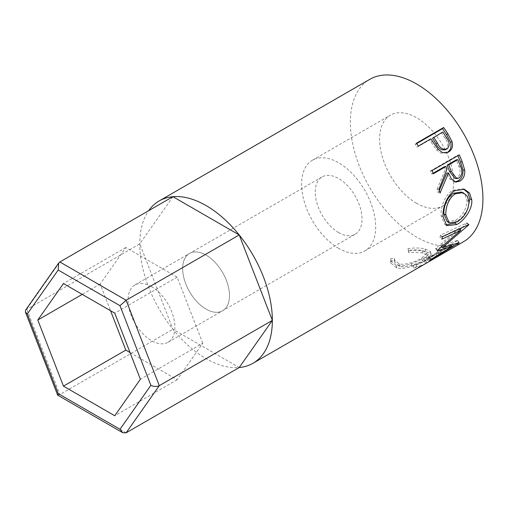 <?xml version="1.0" encoding="UTF-8"?>
<svg xmlns="http://www.w3.org/2000/svg" width="508" height="508" viewBox="0 0 508 508"><rect width="100%" height="100%" fill="white"/><g stroke="black" fill="none" stroke-linecap="round" stroke-linejoin="round"><path stroke-width="0.38" stroke-dasharray="2.54 1.91" d="M206.07 255.092A33.084 19.101 -120 0 0 189.528 253.454A33.084 19.101 -120 0 0 184.455 279.971A33.084 19.101 -120 0 0 206.07 309.124A33.084 19.101 -120 0 0 222.612 310.763A33.084 19.101 -120 0 0 227.686 284.251A33.084 19.101 -120 0 0 206.07 255.092A33.084 19.101 60 0 1 227.686 284.251A33.084 19.101 60 0 1 222.612 310.763A33.084 19.101 60 0 1 206.07 309.124A33.084 19.101 60 0 1 184.455 279.971A33.084 19.101 60 0 1 189.528 253.454A33.084 19.101 60 0 1 206.07 255.092M151.479 286.614A33.084 19.101 -120 0 0 134.938 284.975A33.084 19.101 -120 0 0 129.864 311.487A33.084 19.101 -120 0 0 151.479 340.639A33.084 19.101 -120 0 0 168.021 342.278A33.084 19.101 -120 0 0 173.095 315.766A33.084 19.101 -120 0 0 151.479 286.614M25.635 310.058L139.783 243.84L172.93 329.26L239.217 367.532A93.745 54.121 60 0 1 206.07 358.654A93.745 54.121 60 0 1 148.666 287.236A93.745 54.121 60 0 1 148.666 210.693M172.93 196.685L139.783 243.84M57.747 395.199L59.849 394.551L172.93 329.26M130.029 352.546L177.133 379.743L202.781 343.249L140.392 379.266M177.133 379.743L114.744 415.76M202.781 343.249L177.133 277.133L125.832 247.517L100.178 284.01L110.547 310.731M100.178 284.01L82.22 294.373M125.832 247.517L63.443 283.534M177.133 277.133L114.744 313.15M338.645 232.581A33.084 19.101 60 0 1 317.03 203.429A33.084 19.101 60 0 1 322.104 176.911A33.084 19.101 60 0 1 338.645 178.556A33.084 19.101 60 0 1 360.261 207.709A33.084 19.101 60 0 1 355.187 234.22A33.084 19.101 60 0 1 338.645 232.581M416.63 203.314A52.388 30.245 60 0 1 382.41 157.156A52.388 30.245 60 0 1 390.436 115.176A52.388 30.245 60 0 1 416.63 117.767A52.388 30.245 60 0 1 450.856 163.932A52.388 30.245 60 0 1 442.824 205.911A52.388 30.245 60 0 1 416.63 203.314M338.645 248.342A52.388 30.245 60 0 1 304.425 202.178A52.388 30.245 60 0 1 312.452 160.198A52.388 30.245 60 0 1 338.645 162.795A52.388 30.245 60 0 1 372.872 208.959A52.388 30.245 60 0 1 364.839 250.939A52.388 30.245 60 0 1 338.645 248.342M450.501 249.193A93.745 54.121 60 0 1 441.293 252.292L438.493 253.905L437.426 251.409L440.226 249.79L441.293 252.292M448.558 250.349A93.745 54.121 60 0 1 438.493 253.905M439.299 255.664A93.745 54.121 60 0 1 430.098 258.756L427.298 260.369L426.225 257.874L429.025 256.254A90.989 52.534 60 0 0 438.798 252.806L447.192 247.955A90.989 52.534 60 0 1 437.426 251.409M437.363 256.819A93.745 54.121 60 0 1 427.298 260.369M426.002 263.341A93.745 54.121 60 0 1 416.801 266.433L414.001 268.046L412.928 265.551L415.728 263.931A90.989 52.534 60 0 0 425.501 260.483L435.997 254.419A90.989 52.534 60 0 1 426.225 257.874M424.51 264.243A93.745 54.121 60 0 1 414.001 268.046M408.292 250.952L408.775 252.768C414.395 252.076 419.125 252.171 422.967 253.06L427.59 255.48L422.504 260.737C416.281 264.49 405.435 267.926 399.707 266.357L394.748 262.35L394.78 260.852L391.033 260.915L390.843 263.023L396.894 267.97C401.072 268.853 406.127 268.288 412.064 266.275C416.935 264.566 421.195 262.642 424.828 260.483L429.939 256.915L431.184 254.083L425.621 251.416C420.91 250.279 415.131 250.126 408.292 250.952L408.051 248.577L408.47 250.368C414.014 249.644 418.643 249.714 422.37 250.571L426.771 252.901L421.589 258.223C415.353 261.969 404.673 265.398 399.123 263.874L394.411 260.058L394.468 258.451L390.785 258.54L390.55 260.763L396.304 265.487C400.361 266.344 405.314 265.767 411.169 263.76C415.982 262.058 420.211 260.128 423.85 257.975L429.044 254.356L430.327 251.498L425.031 248.926C420.459 247.828 414.795 247.707 408.051 248.577M463.506 241.732A93.745 54.121 60 0 1 416.63 237.084A93.745 54.121 60 0 1 355.39 154.476A93.745 54.121 60 0 1 369.76 79.356M408.775 252.768L408.47 250.368M422.967 253.06L422.37 250.571M422.504 260.737L421.589 258.223M399.707 266.357L399.123 263.874M394.78 260.852L394.468 258.451M391.033 260.915L390.785 258.54M396.894 267.97L396.304 265.487M412.064 266.275L411.169 263.76M424.828 260.483L423.85 257.975M425.621 251.416L425.031 248.926M448.545 250.323L447.192 247.955M440.144 255.175L438.798 252.806M430.098 258.756L429.025 256.254M437.35 256.788L435.997 254.419M426.847 262.852L425.501 260.483M416.801 266.433L415.728 263.931M425.78 263.468L424.364 261.099A90.989 52.534 60 0 1 423.132 261.855A90.989 52.534 60 0 1 412.928 265.551M424.364 261.099L451.663 245.345A90.989 52.534 60 0 1 450.425 246.094A90.989 52.534 60 0 1 440.226 249.79M453.079 247.707L451.663 245.345M437.617 250.279L435.851 248.304L458.959 228.575L459.34 228.924M435.851 248.304A90.989 52.534 60 0 1 435.623 248.73L437.375 250.717M430.955 259.321L429.387 257.08L450.494 244.196L451.307 245.313M450.494 244.196L441.871 247.053M441.408 247.186L435.623 248.73M429.387 257.08A90.989 52.534 60 0 1 427.933 258.426L429.457 260.712M459.911 229.451L440.646 245.675L457.543 240.436A90.989 52.534 60 0 1 457.346 240.646L458.934 242.868M457.346 240.646L427.933 258.426M457.543 240.436L459.137 242.653M440.646 245.675L441.744 246.913M442.411 236.722L440.506 235.141L466.966 222.821A90.989 52.534 60 0 1 466.877 223.145L468.751 224.841M466.877 223.145L461.747 227.813M466.966 222.821L468.846 224.504M440.506 235.141A90.989 52.534 60 0 1 439.953 237.515L441.846 239.16M458.959 228.575L439.953 237.515M445.776 224.841L444.665 224.257L441.141 215.703C440.385 207.086 445.218 194.297 452.965 190.246L462.674 188.741L463.486 189.027M443.084 216.681L441.141 215.703M454.831 190.703L452.965 190.246M467.792 208.858L462.248 217.106L455.289 222.828M447.123 221.526L455.225 220.51C462.642 215.748 466.579 209.125 467.03 200.641L465.315 195.224L461.289 192.088M455.225 220.51L457.162 221.888M467.03 200.641L468.973 201.613M454.908 181.877L453.93 181.839L449.536 178.765L446.799 173.037M439.28 190.487L438.175 192.856L440.011 193.148M438.918 189.255L437.121 189.078A90.989 52.534 60 0 1 438.175 192.856M437.121 189.078L445.338 169.247L447.008 169.05M444.322 166.764A90.989 52.534 60 0 1 445.338 169.247M433.134 173.228L431.724 174.041L433.362 173.768M431.997 170.631L430.397 170.993A90.989 52.534 60 0 1 431.724 174.041M430.397 170.993L457.689 155.238A90.989 52.534 60 0 1 457.892 155.683M459.289 154.87L457.689 155.238M454.901 178.365L457.206 177.813C460.464 174.784 460.978 170.942 458.743 166.294A90.989 52.534 60 0 0 456.216 159.899M459.01 178.01L457.206 177.813M446.589 152.838L440.995 153.226L436.607 150L431.19 142.126A90.989 52.534 60 0 0 429.711 139.91L417.112 147.18L418.306 146.094M437.998 149.225L436.607 150M430.905 138.817L429.711 139.91M416.35 143.269L415.207 144.437A90.989 52.534 60 0 1 417.112 147.18M415.207 144.437L416.604 143.631M445.046 149.835L445.51 149.606C448.57 146.666 448.507 143.053 445.319 138.779A90.989 52.534 60 0 0 441.611 133.039L432.511 138.29M446.964 148.939L445.51 149.606M442.805 131.953L441.611 133.039M126.136 432.816L59.849 394.551L26.702 309.124L59.849 261.969M460.458 166.211L458.743 166.294M432.429 141.11L431.19 142.126M446.627 137.865L445.319 138.779M134.938 284.975L322.104 176.911M168.021 342.278L355.187 234.22M312.452 160.198L390.436 115.176M426.771 252.901L427.59 255.48M394.411 260.058L394.748 262.35M390.55 260.763L390.843 263.023M430.327 251.498L431.184 254.083M423.132 261.855L450.425 246.094M444.665 224.257L446.742 225.647M462.674 188.741L464.356 189.243M453.93 181.839L455.835 182.093M445.865 153.156L447.402 152.565M364.839 250.939L442.824 205.911"/><path stroke-width="0.76" d="M148.666 210.693A93.745 54.121 60 0 1 159.201 200.927A93.745 54.121 60 0 1 206.07 205.569A93.745 54.121 60 0 1 267.31 288.176A93.745 54.121 60 0 1 252.94 363.296A93.745 54.121 60 0 1 239.217 367.532L126.136 432.816L159.277 385.667C156.642 386.861 153.841 386.74 150.876 385.318L119.983 305.695L126.136 300.241L159.277 385.667L272.358 320.383L239.217 234.956L172.93 196.685L59.849 261.969L126.136 300.241L239.217 234.956M239.217 367.532L272.358 320.383M114.744 415.76L140.392 379.266L114.744 313.15L63.443 283.534L37.789 320.027L63.443 386.137L114.744 415.76M119.983 305.695L58.198 270.027L58.642 263.1L59.849 261.969M58.198 270.027L27.305 313.976L25.4 312.007L25.635 310.058L58.642 263.1M27.305 313.976L58.198 393.598L57.747 395.199L122.72 432.708L119.983 429.266L150.876 385.318M126.136 432.816L122.72 432.708M110.547 310.731L125.832 350.12L130.029 352.546M125.832 350.12L63.443 386.137M82.22 294.373L37.789 320.027M443.643 127.508A93.745 54.121 60 0 1 447.859 133.75L451.987 141.51C453.25 146.31 452.107 149.809 448.577 152L447.402 152.565L442.481 152.591L437.998 149.225L432.429 141.11A93.745 54.121 60 0 0 430.905 138.817L418.306 146.094A93.745 54.121 60 0 0 416.35 143.269L443.643 127.508L442.506 128.676A90.989 52.534 60 0 1 446.595 134.734L450.59 142.272C451.783 146.952 450.615 150.387 447.078 152.571L446.589 152.838M459.289 154.87A93.745 54.121 60 0 1 462.229 161.881L464.712 170.078C465.131 175.165 463.525 178.86 459.886 181.159L455.835 182.093L451.339 178.911L448.513 172.955L440.011 193.148A93.745 54.121 60 0 0 438.918 189.255L447.008 169.05A93.745 54.121 60 0 0 445.96 166.491L433.362 173.768A93.745 54.121 60 0 0 431.997 170.631L459.289 154.87M471.767 199.854C472.719 208.947 464.547 220.389 456.832 224.511L446.742 225.647L443.084 216.681C442.316 207.797 447.091 194.735 454.831 190.703L464.356 189.243L469.532 193.008L471.767 199.854L469.824 198.882L467.792 208.858M437.617 250.279A93.745 54.121 60 0 1 437.375 250.717L452.101 246.393L430.955 259.321A93.745 54.121 60 0 1 429.457 260.712L458.934 242.868A93.745 54.121 60 0 0 459.137 242.653L442.405 247.656L468.751 224.841A93.745 54.121 60 0 0 468.846 224.504L442.411 236.722A93.745 54.121 60 0 1 441.846 239.16L460.826 230.295L437.617 250.279M252.94 363.296L424.51 264.243A93.745 54.121 60 0 0 425.78 263.468L453.079 247.707A93.745 54.121 60 0 1 451.809 248.482A93.745 54.121 60 0 1 450.501 249.193M448.545 250.323L440.163 255.2A93.745 54.121 60 0 1 439.299 255.664M437.35 256.788L426.866 262.877A93.745 54.121 60 0 1 426.002 263.341M159.201 200.927L369.76 79.356A93.745 54.121 60 0 1 416.63 83.998A93.745 54.121 60 0 1 477.876 166.611A93.745 54.121 60 0 1 463.506 241.732L451.809 248.482M458.959 228.575L460.826 230.295M451.307 245.313L452.101 246.393M441.871 247.053L441.408 247.186M441.744 246.913L442.405 247.656M461.747 227.813L459.911 229.451M456.832 224.511L454.908 223.056L445.776 224.841M463.486 189.027L467.931 192.735L469.824 198.882M455.289 222.828L454.908 223.056M463.036 192.665L461.289 192.088L453.593 193.25C447.275 196.564 443.344 206.966 443.935 213.976L447.123 221.526L449.167 222.847L457.162 221.888C464.591 217.106 468.528 210.344 468.973 201.613L467.195 195.942L463.036 192.665L455.486 193.796C449.161 197.098 445.275 207.734 445.878 214.947L449.167 222.847M453.593 193.25L455.486 193.796M443.935 213.976L445.878 214.947M457.892 155.683A90.989 52.534 60 0 1 460.546 162.039L462.947 170.002C463.321 174.962 461.689 178.587 458.057 180.873L454.908 181.877M464.712 170.078L462.947 170.002M459.886 181.159L458.057 180.873M448.513 172.955L446.799 173.037L439.28 190.487M445.96 166.491L444.322 166.764L433.134 173.228M457.854 159.626L456.216 159.899L447.116 165.151L449.555 171.418L454.901 178.365L456.749 178.543L459.01 178.01C462.267 174.942 462.75 171.012 460.458 166.211A93.745 54.121 60 0 0 457.854 159.626L448.755 164.878L451.263 171.336L456.749 178.543M448.755 164.878L447.116 165.151M451.987 141.51L450.59 142.272M448.577 152L447.078 152.571M416.604 143.631L442.506 128.676M433.705 137.204L437.312 142.894C439.706 147.98 442.925 150 446.964 148.939C450.005 145.967 449.891 142.278 446.627 137.865A93.745 54.121 60 0 0 442.805 131.953L432.511 138.29L436.004 143.815C438.321 148.761 441.49 150.692 445.51 149.606M445.046 149.835L446.964 148.939M437.312 142.894L436.004 143.815M58.198 393.598L119.983 429.266M462.229 161.881L460.546 162.039M451.263 171.336L449.555 171.418M447.859 133.75L446.595 134.734M57.62 395.053L25.4 312.007"/></g></svg>
